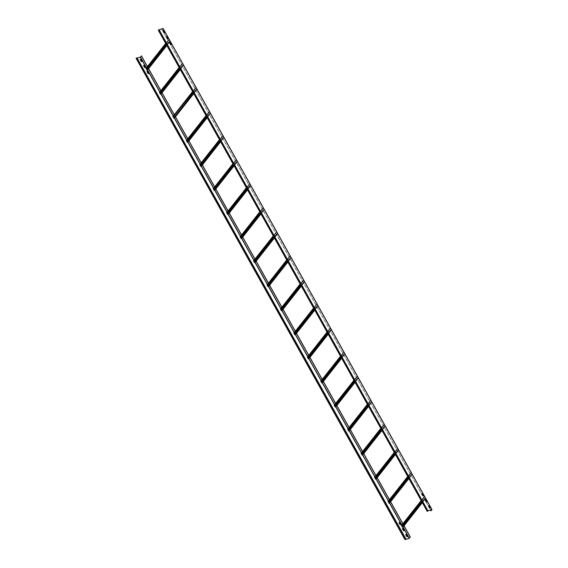 <?xml version="1.0" encoding="UTF-8"?>
<svg xmlns="http://www.w3.org/2000/svg" width="568" height="568" viewBox="0 0 568 568"><rect width="100%" height="100%" fill="white"/><g stroke="black" fill="none" stroke-linecap="round" stroke-linejoin="round"><path stroke-width="0.43" stroke-dasharray="2.84 2.13" d="M405.694 534.623L406.823 536.81L407.483 536.703M405.85 539.011L136.931 57.837L136.121 58.362L137.165 58.113M403.06 527.068L401.903 524.981M389.62 503.007L388.455 500.926M376.172 478.945L375.008 476.864M362.725 454.89L361.56 452.81M349.277 430.828L348.113 428.748M335.837 406.773L334.673 404.686M322.39 382.711L321.225 380.631M308.942 358.656L307.778 356.569M295.495 334.595L294.33 332.514M282.048 310.533L280.883 308.452M268.607 286.478L267.443 284.398M255.16 262.416L253.995 260.336M241.712 238.361L240.548 236.274M228.265 214.299L227.101 212.219M214.825 190.244L213.66 188.157M201.377 166.183L200.213 164.102M187.93 142.121L186.766 140.04M174.482 118.066L173.318 115.986M161.035 94.004L159.871 91.924M147.595 69.949L146.43 67.862M141.439 55.877L140.246 57.226L136.171 58.454M404.004 525.876L402.84 523.788M390.557 501.814L389.392 499.733M377.109 477.759L375.945 475.672M363.662 453.697L362.498 451.617M350.222 429.635L349.057 427.555M336.774 405.58L335.61 403.5M323.327 381.519L322.162 379.438M309.879 357.464L308.715 355.376M296.432 333.402L295.268 331.321M282.992 309.347L281.827 307.26M269.53 285.271L268.38 283.205M256.083 261.209L254.933 259.143M242.642 237.147L241.485 235.088M229.195 213.092L228.038 211.026M215.748 189.03L214.597 186.971M202.3 164.976L201.15 162.909M188.86 140.914L187.703 138.855M175.413 116.859L174.255 114.793M161.965 92.797L160.808 90.731M148.518 68.742L147.368 66.676M404.068 525.79L402.904 523.71M390.621 501.729L389.456 499.648M377.173 477.674L376.009 475.594M363.733 453.612L362.569 451.532M350.286 429.557L349.121 427.47M336.838 405.495L335.674 403.415M323.391 381.44L322.226 379.353M309.943 357.378L308.779 355.298M296.503 333.324L295.339 331.236M283.056 309.262L281.891 307.181M269.608 285.2L268.444 283.12M256.161 261.145L254.996 259.065M242.714 237.083L241.549 235.003M229.273 213.028L228.109 210.948M215.826 188.966L214.661 186.886M202.378 164.912L201.214 162.824M188.931 140.85L187.767 138.769M175.484 116.795L174.319 114.708M162.043 92.733L160.879 90.653M148.596 68.678L147.431 66.591M143.498 65.476L144.627 67.663L145.365 67.478M140.133 59.462L141.269 61.649L141.922 61.543M146.856 71.49L147.992 73.677L148.688 73.513M398.97 522.595L400.099 524.782L400.76 524.676M402.329 528.609L403.465 530.796L404.118 530.689M162.803 30.7L163.939 32.887L164.592 32.781M427.299 511.285L158.38 30.111L158.962 29.664L162.952 28.485L431.836 509.631M424.999 499.847L426.135 502.034L426.831 501.871M428.378 505.818L429.493 508.048L430.154 507.941M421.641 493.826L422.769 496.02L423.508 495.829M169.527 42.721L170.663 44.915L171.316 44.808M166.161 36.714L167.297 38.901L167.951 38.794M431.879 509.638L162.959 28.464L162.015 29.671L430.487 510.043M163.052 28.457L162.015 29.671M158.38 30.111L158.827 30.047L158.436 30.203M162.952 28.485L431.857 509.631M162.114 29.642L431.034 510.817M158.784 30.111L427.704 511.285M158.827 30.047L427.605 510.959M421.406 500.983L424.04 497.085L424.601 496.964L425.432 498.491L402.96 526.997L402.584 526.28M402.449 527.161L424.921 498.654M403.074 527.012L402.229 525.45L401.519 525.499M424.026 497.142L401.725 525.954M401.562 525.649L424.04 497.085M402.116 525.457L424.026 497.099M425.432 498.491L402.946 527.012L425.432 498.491M424.197 497.44L423.934 497.021L421.172 500.564L423.934 497.021M402.016 525.35L423.991 496.986M424.488 496.837L402.229 525.45M403.053 526.934L425.524 498.42L424.694 496.936M425.524 498.42L424.765 498.654L422.031 502.112M402.222 526.834L424.765 498.654M421.371 500.926L424.097 497.469M421.868 501.814L424.594 498.349M407.959 476.921L410.586 473.037L411.154 472.903L411.985 474.429L389.513 502.943L389.137 502.226M389.002 503.106L411.473 474.592M389.634 502.957L388.782 501.388L388.072 501.438M410.579 473.08L388.278 501.892M388.114 501.594L410.6 473.03L388.668 501.402M410.749 473.378L410.486 472.966L407.725 476.502M388.569 501.288L410.543 472.931M411.04 472.775L388.782 501.388M389.612 502.872L412.077 474.358L411.253 472.874M412.077 474.358L411.317 474.592L408.591 478.057M388.775 502.772L411.317 474.592M407.93 476.871L410.657 473.407M408.42 477.752L411.147 474.294M397.706 448.848L394.526 452.888L397.139 448.983L397.706 448.848L398.537 450.374L376.066 478.881L375.689 478.164M375.555 479.044L398.026 450.53M376.186 478.895L375.334 477.326L374.624 477.383M397.139 449.018L374.837 477.83M374.667 477.532L397.153 448.969L375.221 477.34M398.537 450.374L376.051 478.895L398.537 450.374M397.302 449.323L397.039 448.905L394.277 452.447M375.121 477.226L397.096 448.869M397.593 448.72L375.334 477.326M376.165 478.81L398.637 450.303L397.806 448.819M398.637 450.303L397.87 450.538L395.143 453.995M375.327 478.717L397.87 450.538M394.483 452.81L397.209 449.352M394.973 453.697L397.699 450.232M381.064 428.805L383.691 424.921L384.266 424.786L385.09 426.312L362.625 454.826L362.242 454.102M362.107 454.989L384.579 426.476M362.739 454.84L361.887 453.271L361.177 453.321M383.691 424.963L361.39 453.775M361.22 453.477L383.705 424.914M361.781 453.278L361.234 453.42M383.861 425.262L383.599 424.85L380.83 428.386M361.674 453.172L383.649 424.814M384.145 424.658L361.887 453.271M362.718 454.755L385.189 426.241L384.358 424.757M385.189 426.241L384.422 426.476L381.696 429.933M361.88 454.656L384.422 426.476M381.036 428.755L383.762 425.29M381.526 429.635L384.259 426.177M367.617 404.75L370.258 400.852L370.819 400.731L371.649 402.258L349.178 430.764L348.795 430.047M348.667 430.927L371.131 402.414M349.292 430.778L348.447 429.209L347.737 429.266M370.244 400.901L347.943 429.713M347.772 429.415L370.258 400.852M348.333 429.223L347.793 429.365M370.414 401.207L370.151 400.788L367.382 404.331M348.234 429.11L370.201 400.752M370.698 400.603L348.447 429.209M349.27 430.693L371.742 402.187L370.911 400.703M371.742 402.187L370.975 402.414L368.249 405.879M348.433 430.601L370.975 402.414M367.588 404.693L370.315 401.235M368.085 405.58L370.812 402.116M357.371 376.669L354.183 380.709L356.796 376.804L357.371 376.669L358.202 378.196L335.731 406.709L335.354 405.985M335.219 406.865L357.691 378.359M335.844 406.724L334.999 405.154L334.289 405.204M356.796 376.847L334.495 405.659M334.332 405.353L356.818 376.797L334.886 405.161M356.967 377.145L356.704 376.733L353.942 380.269M334.786 405.055L356.761 376.69M357.258 376.541L334.999 405.154M335.83 406.638L358.294 378.125L357.464 376.641M358.294 378.125L357.535 378.359L354.801 381.817M334.992 406.539L357.535 378.359M354.141 380.638L356.874 377.173M354.638 381.519L357.364 378.061M340.729 356.633L343.356 352.742L343.924 352.614L344.755 354.141L322.283 382.647L321.907 381.93M321.772 382.811L344.243 354.297M322.404 382.662L321.552 381.092L320.842 381.149M343.356 352.785L321.048 381.597M320.885 381.298L343.37 352.735L320.885 381.256M321.438 381.107L320.899 381.249M344.755 354.141L322.269 382.662L344.755 354.141M343.519 353.09L343.257 352.671L340.495 356.214L343.257 352.671M321.339 380.993L343.313 352.636M343.81 352.487L321.552 381.092M322.383 382.576L344.847 354.07L344.023 352.586M344.847 354.07L344.087 354.297L341.361 357.762M321.545 382.484L344.087 354.297M340.701 356.576L343.427 353.118M341.19 357.457L343.917 353.999M327.282 332.571L329.923 328.673L330.477 328.553L331.307 330.079L308.836 358.593L308.459 357.868M308.325 358.749L330.796 330.242M308.956 358.607L308.104 357.038L307.394 357.087M329.909 328.73L307.607 357.542M307.437 357.236L329.923 328.673M307.991 357.045L307.451 357.187M330.072 329.028L329.809 328.609L327.047 332.152M307.891 356.938L329.866 328.574M330.363 328.425L308.104 357.038M308.935 358.522L331.407 330.008L330.576 328.524M331.407 330.008L330.64 330.242L327.913 333.7M308.097 358.422L330.64 330.242M327.253 332.521L329.98 329.057M327.743 333.402L330.469 329.937M313.834 308.516L316.461 304.625L317.036 304.498L317.86 306.017L295.395 334.531L295.012 333.814M294.884 334.694L317.349 306.18M295.509 334.545L294.657 332.976L293.954 333.025M316.461 304.668L294.16 333.48M293.99 333.182L316.475 304.618M294.551 332.99L294.004 333.132M316.632 304.973L316.369 304.554L313.6 308.097M294.444 332.876L316.419 304.519M316.916 304.37L294.657 332.976M295.488 334.46L317.959 305.953L317.129 304.469M317.959 305.953L317.192 306.18L314.466 309.645M294.65 334.36L317.192 306.18M313.806 308.459L316.532 305.002M314.296 309.34L317.029 305.882M303.589 280.436L300.401 284.476L303.014 280.571L303.589 280.436L304.42 281.962L281.948 310.476L281.572 309.752M281.437 310.632L303.901 282.126M282.062 310.483L281.217 308.921L280.507 308.971M303.014 280.613L280.713 309.425M280.542 309.12L303.028 280.556L281.103 308.928M304.42 281.962L281.934 310.483L304.42 281.962M303.184 280.911L302.921 280.493L300.152 284.036M281.004 308.822L302.971 280.457M303.468 280.308L281.217 308.921M282.04 310.405L304.512 281.891L303.681 280.407M304.512 281.891L303.745 282.126L301.019 285.583M281.21 310.305L303.745 282.126M300.358 284.405L303.085 280.94M300.855 285.285L303.582 281.82M286.946 260.4L289.566 256.509L290.141 256.381L290.972 257.9L268.501 286.414L268.124 285.697M267.989 286.577L290.461 258.064M268.621 286.428L267.769 284.859L267.059 284.909M289.566 256.551L267.265 285.363M267.102 285.065L289.588 256.502M267.656 284.873L267.116 285.008M290.972 257.9L268.486 286.421L290.972 257.9M289.737 256.85L289.474 256.438L286.712 259.974L289.474 256.438M267.556 284.76L289.531 256.402M290.028 256.246L267.769 284.859M268.6 286.343L291.064 257.829L290.234 256.346M291.064 257.829L290.305 258.064L287.578 261.529M267.762 286.244L290.305 258.064M286.911 260.343L289.644 256.885M287.408 261.223L290.134 257.765M273.499 236.338L276.14 232.44L276.694 232.319L277.525 233.846L255.053 262.352L254.677 261.635M254.542 262.515L277.014 234.009M255.174 262.366L254.322 260.804L253.612 260.854M276.126 232.497L253.818 261.308M253.655 261.003L276.14 232.44M254.208 260.811L253.669 260.953M276.289 232.795L276.027 232.376L273.265 235.919M254.109 260.705L276.084 232.34M276.58 232.191L254.322 260.804M255.153 262.288L277.617 233.775L276.793 232.291M277.617 233.775L276.857 234.009L274.131 237.467M254.315 262.189L276.857 234.009M273.471 236.281L276.197 232.823M273.961 237.168L276.687 233.704M260.052 212.276L262.679 208.392L263.247 208.257L264.077 209.784L241.606 238.297L241.23 237.58M241.095 238.461L263.566 209.947M241.727 238.311L240.875 236.742L240.165 236.792M262.679 208.435L240.378 237.246M240.207 236.948L262.693 208.385M240.761 236.757L240.221 236.891M262.842 208.733L262.579 208.321L259.817 211.857M240.662 236.643L262.636 208.286M263.133 208.129L240.875 236.742M241.705 238.226L264.177 209.713L263.346 208.229M264.177 209.713L263.41 209.947L260.684 213.405M240.867 238.127L263.41 209.947M260.023 212.226L262.75 208.761M260.513 213.106L263.24 209.649M246.604 188.221L249.245 184.323L249.806 184.202L250.63 185.729L228.166 214.235L227.782 213.518M227.654 214.399L250.119 185.885M228.279 214.25L227.427 212.68L226.724 212.737M249.231 184.373L226.93 213.185M226.76 212.886L249.245 184.323M227.321 212.695L226.774 212.837M250.63 185.729L228.144 214.25L250.63 185.729M249.402 184.678L249.139 184.259L246.37 187.802L249.139 184.259M227.214 212.581L249.189 184.224M249.686 184.075L227.427 212.68M228.258 214.164L250.729 185.658L249.899 184.174M250.729 185.658L249.963 185.885L247.236 189.35M227.42 214.072L249.963 185.885M246.576 188.164L249.302 184.706M247.066 189.052L249.799 185.587M233.157 164.159L235.784 160.275L236.359 160.141L237.19 161.667L214.718 190.181L214.342 189.456M214.207 190.344L236.671 161.83M214.832 190.195L213.987 188.626L213.277 188.675M235.784 160.318L213.483 189.13M213.312 188.832L235.798 160.268L213.873 188.633M237.19 161.667L214.704 190.188L237.19 161.667M235.954 160.616L235.692 160.204L232.923 163.74L235.692 160.204M213.774 188.526L235.741 160.162M236.238 160.013L213.987 188.626M214.81 190.11L237.282 161.596L236.451 160.112M237.282 161.596L236.515 161.83L233.789 165.288M213.98 190.01L236.515 161.83M233.129 164.109L235.855 160.645M233.625 164.99L236.352 161.532M222.912 136.086L219.724 140.126L222.358 136.206L222.912 136.086L223.742 137.612L201.271 166.119L200.894 165.402M200.76 166.282L223.231 137.768M201.391 166.133L200.539 164.564L199.829 164.621M222.336 136.256L200.035 165.068M199.872 164.77L222.358 136.206M200.426 164.578L199.886 164.72M222.507 136.561L222.244 136.142L219.482 139.685M200.326 164.464L222.301 136.107M222.798 135.958L200.539 164.564M201.37 166.048L223.835 137.541L223.004 136.057M223.835 137.541L223.075 137.768L220.349 141.233M200.532 165.955L223.075 137.768M219.681 140.047L222.415 136.59M220.178 140.928L222.904 137.47M206.269 116.042L208.896 112.159L209.464 112.024L210.295 113.55L187.823 142.064L187.447 141.34M187.312 142.22L209.784 113.714M187.944 142.078L187.092 140.509L186.382 140.559M208.896 112.201L186.588 141.013M186.425 140.708L208.91 112.152M186.978 140.516L186.439 140.658M209.059 112.499L208.797 112.081L206.035 115.623M186.879 140.41L208.854 112.045M209.351 111.896L187.092 140.509M187.923 141.993L210.387 113.479L209.564 111.995M210.387 113.479L209.627 113.714L206.901 117.171M187.085 141.893L209.627 113.714M206.241 115.993L208.967 112.528M206.731 116.873L209.457 113.408M192.822 91.988L195.449 88.097L196.017 87.969L196.847 89.488L174.376 118.002L174 117.285M173.865 118.165L196.336 89.652M174.497 118.016L173.645 116.447L172.935 116.497M195.449 88.139L173.148 116.951M172.977 116.653L195.463 88.09M173.531 116.461L195.449 88.097M196.847 89.488L174.362 118.016L196.847 89.488M195.612 88.445L195.349 88.026L192.587 91.569L195.349 88.026M173.432 116.348L195.406 87.99M195.903 87.841L173.645 116.447M174.475 117.931L196.947 89.424L196.116 87.941M196.947 89.424L196.18 89.652L193.454 93.117M173.638 117.832L196.18 89.652M192.793 91.931L195.52 88.473M193.283 92.811L196.01 89.353M179.374 67.926L182.001 64.042L182.576 63.907L183.4 65.434L160.936 93.947L160.552 93.223M160.424 94.103L182.889 65.597M161.049 93.961L160.197 92.392L159.494 92.442M182.001 64.085L159.7 92.896M159.53 92.591L182.016 64.028L160.091 92.399M160.936 93.947L183.4 65.434L160.914 93.954M182.172 64.383L181.909 63.964L179.14 67.507M159.991 92.293L181.959 63.928M182.456 63.779L160.197 92.392M161.028 93.876L183.499 65.363L182.669 63.879M183.499 65.363L182.733 65.597L180.006 69.055M160.19 93.777L182.733 65.597M179.346 67.876L182.072 64.411M179.836 68.756L182.569 65.292M169.129 39.852L165.941 43.892L168.554 39.98L169.129 39.852L169.96 41.372L147.488 69.885L147.112 69.168M146.977 70.049L169.441 41.535M147.602 69.9L146.757 68.33L146.047 68.38M168.554 40.023L146.253 68.835M146.082 68.536L168.568 39.973L146.082 68.494M146.643 68.345L146.104 68.487M168.724 40.328L168.462 39.909L165.693 43.452M146.544 68.231L168.511 39.874M169.008 39.717L146.757 68.33M147.581 69.814L170.052 41.301L169.221 39.824M170.052 41.301L169.285 41.535L166.559 45M146.75 69.715L169.285 41.535M165.899 43.814L168.625 40.356M166.396 44.694L169.122 41.237M405.147 539.344L136.341 58.369M146.338 67.975L146.587 68.416M147.048 69.246L147.474 70.013M159.786 92.037L160.027 92.477M160.495 93.301L160.922 94.068M173.233 116.099L173.474 116.532M173.936 117.363L174.369 118.13M186.673 140.154L186.922 140.594M187.383 141.425L187.809 142.192M200.121 164.216L200.369 164.649M200.831 165.48L201.257 166.246M213.568 188.271L213.816 188.711M214.278 189.542L214.704 190.308M227.015 212.333L227.257 212.773M227.718 213.596L228.151 214.363M240.463 236.387L240.704 236.828M241.166 237.658L241.599 238.425M253.903 260.449L254.152 260.889M254.613 261.713L255.039 262.48M267.351 284.504L267.599 284.944M268.06 285.775L268.486 286.542M280.798 308.566L281.039 309.006M281.508 309.83L281.934 310.597M294.245 332.628L294.487 333.061M294.948 333.892L295.381 334.659M307.693 356.683L307.934 357.123M308.396 357.946L308.829 358.713M321.133 380.745L321.381 381.178M321.843 382.008L322.269 382.775M334.58 404.799L334.829 405.24M335.29 406.07L335.716 406.837M348.028 428.861L348.269 429.294M348.738 430.125L349.164 430.892M361.475 452.916L361.717 453.356M362.178 454.187L362.611 454.954M374.923 476.978L375.164 477.418M375.625 478.242L376.059 479.009M388.363 501.033L388.611 501.473M389.073 502.304L389.499 503.07M401.81 525.095L402.059 525.535M402.52 526.358L402.946 527.125M140.502 57.063L409.421 538.237M409.166 538.4L140.246 57.226M136.292 58.426L405.211 539.6M136.696 57.908L405.616 539.082M158.962 29.664L427.881 510.838M158.557 30.182L427.47 511.356M427.413 511.101L158.6 30.118M425.432 498.448L402.96 526.962M421.413 501.004L424.601 496.964M424.537 496.936L402.073 525.45M421.207 500.628L423.934 497.17M425.467 498.597L422.315 502.609M422.152 502.325L424.97 498.754M389.499 502.95L411.97 474.443M411.985 474.386L389.513 502.9M407.973 476.95L411.154 472.903M411.097 472.874L388.626 501.388M407.76 476.573L410.486 473.108M412.027 474.543L408.868 478.547M408.711 478.27L411.53 474.692M398.537 450.332L376.066 478.845M397.65 448.819L375.178 477.333M394.313 452.511L397.039 449.054M398.58 450.481L395.42 454.492L398.63 450.445M395.264 454.208L398.083 450.637M362.604 454.833L385.076 426.327M385.09 426.27L362.625 454.783M381.078 428.833L384.266 424.786M384.202 424.757L361.731 453.271M380.865 428.45L383.592 424.992M385.132 426.426L381.973 430.43L385.189 426.39M381.817 430.154L384.635 426.575M349.164 430.778L371.628 402.265M371.649 402.215L349.178 430.721M367.631 404.771L370.819 400.731M370.755 400.703L348.291 429.209M367.425 404.395L370.151 400.93M371.685 402.364L368.525 406.376M368.369 406.092L371.188 402.513M358.202 378.196L335.731 406.709L358.188 378.21M358.202 378.153L335.731 406.667M357.308 376.641L334.843 405.154M353.978 380.333L356.704 376.875M358.238 378.309L355.085 382.314M354.922 382.037L357.748 378.458M344.755 354.098L322.283 382.605M340.743 356.654L343.924 352.614M343.867 352.586L321.396 381.092M340.53 356.278L343.257 352.813M344.797 354.247L341.638 358.259L344.847 354.212M341.482 357.975L344.3 354.396M308.822 358.6L331.293 330.086M331.307 330.036L308.836 358.55M327.296 332.592L330.477 328.553M330.42 328.524L307.948 357.038M327.083 332.216L329.809 328.758M331.35 330.193L328.19 334.197M328.034 333.92L330.853 330.342M295.374 334.545L317.846 306.031M317.86 305.982L295.395 334.488M313.848 308.538L317.036 304.498M316.972 304.469L294.501 332.976M313.635 308.161L316.362 304.696M317.902 306.131L314.743 310.142M314.587 309.858L317.406 306.28M304.42 281.92L281.948 310.433M303.525 280.407L281.061 308.921M300.195 284.099L302.921 280.642M304.455 282.069L301.296 286.08M301.139 285.803L303.958 282.225M290.972 257.865L268.501 286.371M286.954 260.421L290.141 256.381M290.078 256.353L267.613 284.859M286.748 260.045L289.474 256.58M291.008 258.014L287.855 262.018L291.064 257.978M287.699 261.741L290.518 258.163M255.039 262.366L277.511 233.853M277.525 233.803L255.053 262.317M273.513 236.359L276.694 232.319M276.637 232.291L254.166 260.804M273.3 235.983L276.027 232.525M277.567 233.952L274.408 237.964M274.252 237.68L277.07 234.108M241.592 238.304L264.063 209.798M264.077 209.741L241.606 238.255M260.066 212.304L263.247 208.257M263.19 208.229L240.718 236.742M259.853 211.928L262.579 208.463M264.12 209.897L260.96 213.902M260.804 213.625L263.623 210.046M250.63 185.686L228.166 214.2M246.619 188.242L249.806 184.202M249.742 184.174L227.271 212.688M246.405 187.866L249.132 184.408M250.673 185.835L247.513 189.847M247.357 189.563L250.176 185.992M237.19 161.624L214.718 190.138M233.171 164.188L236.359 160.141M236.295 160.112L213.831 188.626M232.965 163.804L235.692 160.346M237.225 161.781L234.066 165.785M233.909 165.508L236.728 161.93M201.257 166.133L223.728 137.619M223.742 137.57L201.271 166.076M222.855 136.057L200.383 164.564M219.518 139.749L222.244 136.284M223.778 137.719L220.625 141.73M220.469 141.446L223.288 137.868M187.809 142.071L210.281 113.557M210.295 113.508L187.823 142.021M206.283 116.064L209.464 112.024M209.407 111.995L186.936 140.509M206.07 115.687L208.797 112.23M210.337 113.664L207.178 117.668L210.387 113.628M207.022 117.391L209.84 113.813M196.847 89.453L174.383 117.959M192.836 92.009L196.017 87.969M195.96 87.941L173.488 116.447M192.623 91.633L195.349 88.168M196.89 89.602L193.731 93.613L196.947 89.567M193.574 93.329L196.393 89.751M183.4 65.391L160.936 93.905M179.389 67.947L182.576 63.907M182.513 63.879L160.041 92.392M179.176 67.571L181.902 64.113M183.443 65.547L180.283 69.552M180.127 69.275L182.946 65.696M147.474 69.892L169.938 41.386M169.96 41.336L147.488 69.843M169.065 39.824L146.601 68.33M165.735 43.516L168.462 40.051M169.995 41.485L166.836 45.49M166.68 45.213L169.498 41.634M136.121 58.362L405.041 539.536M422.322 502.63L425.524 498.562M389.513 502.943L411.985 474.429M410.486 472.966L407.71 476.488M408.875 478.568L412.077 474.507M397.039 448.905L394.263 452.426M362.625 454.826L385.09 426.312M383.691 424.921L361.22 453.434M383.599 424.85L380.823 428.371M349.178 430.764L371.649 402.258M370.244 400.866L347.772 429.373M370.151 400.788L367.375 404.31M368.54 406.39L371.742 402.329M356.704 376.733L353.928 380.255M355.092 382.335L358.294 378.274M308.836 358.593L331.307 330.079M329.909 328.687L307.437 357.201M329.809 328.609L327.04 332.131M328.197 334.218L331.4 330.15M295.395 334.531L317.86 306.017M316.461 304.625L293.99 333.139M316.369 304.554L313.593 308.076M314.757 310.156L317.959 306.095M302.921 280.493L300.145 284.014M301.31 286.102L304.512 282.033M289.566 256.509L267.102 285.022M255.053 262.352L277.525 233.846M276.126 232.454L253.655 260.96M276.027 232.376L273.251 235.897M274.415 237.985L277.617 233.917M241.606 238.297L264.077 209.784M262.679 208.392L240.207 236.906M262.579 208.321L259.81 211.843M260.968 213.923L264.17 209.862M249.231 184.337L226.76 212.844M247.527 189.861L250.729 185.8M234.08 165.806L237.282 161.745M201.271 166.119L223.742 137.612M222.336 136.221L199.872 164.727M222.244 136.142L219.468 139.664M220.632 141.744L223.835 137.683M187.823 142.064L210.295 113.55M208.896 112.159L186.425 140.672M208.797 112.081L206.021 115.602M181.909 63.964L179.133 67.485M180.297 69.573L183.499 65.505M147.488 69.885L169.96 41.372M168.462 39.909L165.686 43.431M166.85 45.511L170.052 41.45"/><path stroke-width="0.85" d="M407.526 536.646L406.873 536.753L405.708 534.665L406.397 534.452L407.526 536.646L406.347 534.516L405.737 534.559M136.171 58.454L404.934 539.593L409.216 538.336L410.266 537.08L404.004 525.876M137.165 58.113L140.296 57.162L141.439 55.877L147.431 66.591M145.33 67.5L144.677 67.606L143.512 65.519L144.201 65.313L145.33 67.5L144.151 65.37L143.541 65.419M141.972 61.486L141.318 61.592L140.182 59.406L140.836 59.299L142 61.38L140.793 59.356L140.182 59.406M148.163 73.677L146.906 71.433L147.559 71.327L148.724 73.414L148.163 73.677M400.809 524.612L400.149 524.718L398.985 522.638L399.673 522.425L400.809 524.612L399.623 522.489L399.013 522.532M404.167 530.633L403.514 530.732L402.343 528.652L403.031 528.439L404.167 530.633L402.989 528.503L402.378 528.545M404.934 539.593L409.166 538.4L410.266 537.08M409.322 538.272L403.074 527.012M401.903 524.981L389.634 502.957M388.455 500.926L376.172 478.945M375.008 476.864L362.725 454.89M361.56 452.81L349.292 430.778M348.113 428.748L335.837 406.773M334.673 404.686L322.404 382.662M321.225 380.631L308.942 358.656M307.778 356.569L295.495 334.595M294.33 332.514L282.048 310.533M280.883 308.452L268.621 286.428M267.443 284.398L255.16 262.416M253.995 260.336L241.712 238.361M240.548 236.274L228.279 214.25M227.101 212.219L214.832 190.195M213.66 188.157L201.377 166.183M200.213 164.102L187.93 142.121M186.766 140.04L174.497 118.016M173.318 115.986L161.049 93.961M159.871 91.924L147.595 69.949M146.43 67.862L140.41 57.091M405.893 538.954L136.973 57.78L136.015 58.419M402.84 523.788L390.557 501.814M389.392 499.733L377.109 477.759M375.945 475.672L363.662 453.697M362.498 451.617L350.222 429.635M349.057 427.555L336.774 405.58M335.61 403.5L323.327 381.519M322.162 379.438L309.879 357.464M308.715 355.376L296.432 333.402M295.268 331.321L282.992 309.347M281.827 307.26L269.53 285.271M268.38 283.205L256.083 261.209M254.933 259.143L242.642 237.147M241.485 235.088L229.195 213.092M228.038 211.026L215.748 189.03M214.597 186.971L202.3 164.976M201.15 162.909L188.86 140.914M187.703 138.855L175.413 116.859M174.255 114.793L161.965 92.797M160.808 90.731L148.518 68.742M147.368 66.676L141.347 55.905M410.359 537.051L404.068 525.79M402.904 523.71L390.621 501.729M389.456 499.648L377.173 477.674M376.009 475.594L363.733 453.612M362.569 451.532L350.286 429.557M349.121 427.47L336.838 405.495M335.674 403.415L323.391 381.44M322.226 379.353L309.943 357.378M308.779 355.298L296.503 333.324M295.339 331.236L283.056 309.262M281.891 307.181L269.608 285.2M268.444 283.12L256.161 261.145M254.996 259.065L242.714 237.083M241.549 235.003L229.273 213.028M228.109 210.948L215.826 188.966M214.661 186.886L202.378 164.912M201.214 162.824L188.931 140.85M187.767 138.769L175.484 116.795M174.319 114.708L162.043 92.733M160.879 90.653L148.596 68.678M148.688 73.513L147.517 71.383L146.906 71.433M164.642 32.724L163.982 32.83L162.853 30.636L163.506 30.53L164.67 32.617L163.456 30.594L162.853 30.636M427.881 510.838L431.836 509.631L431.034 510.817L431.985 509.574L427.924 510.774L427.193 511.349L427.704 511.285L427.299 511.285L427.881 510.838M425.049 499.783L425.702 499.677L426.866 501.764L426.298 502.027L425.013 499.89L425.652 499.741L426.831 501.871M428.407 505.797L429.017 505.754L430.196 507.884L429.664 508.04L428.378 505.903L429.06 505.69L430.196 507.884M421.683 493.769L422.294 493.72L423.472 495.85L422.94 496.013L421.655 493.869L422.344 493.663L423.472 495.85M169.527 42.728L170.18 42.621L171.358 44.751L170.826 44.915L169.541 42.77L170.23 42.565L171.366 44.751M166.211 36.65L166.822 36.608L167.986 38.695L167.347 38.844L166.183 36.757L166.743 36.494L168 38.738M158.436 30.203L163.066 28.4L431.928 509.56M430.487 510.043L430.935 510.845M421.868 501.814L402.123 526.863L403.053 527.076L422.322 502.63M421.406 500.983L401.725 525.954L401.462 525.535L421.172 500.564L401.462 525.535M402.584 526.28L402.116 525.457M401.633 525.982L421.371 500.926M408.42 477.752L388.675 502.801L389.612 503.014L408.875 478.568M407.959 476.921L388.278 501.892L388.015 501.622L407.725 476.502M389.137 502.226L388.668 501.402M388.185 501.92L407.93 476.871M394.973 453.697L375.235 478.746L376.186 478.895M375.689 478.164L375.242 477.361L394.526 452.888L374.837 477.83L374.575 477.418L394.277 452.447M374.738 477.865L394.483 452.81M381.526 429.635L361.788 454.684L362.739 454.84M381.064 428.805L361.291 453.804L361.127 453.356L380.83 428.386M362.242 454.102L361.781 453.278M361.291 453.804L381.036 428.755M368.085 405.58L348.34 430.629L349.27 430.842L368.54 406.39M367.617 404.75L347.943 429.713L347.68 429.443L367.382 404.331M348.795 430.047L348.333 429.223M347.85 429.742L367.588 404.693M354.638 381.519L334.893 406.567L335.844 406.724M335.354 405.985L334.9 405.183L354.183 380.709L334.495 405.659L334.232 405.24L353.942 380.269M334.403 405.687L354.141 380.638M341.19 357.457L321.445 382.512L322.383 382.725L341.645 358.273L322.326 382.761M340.729 356.633L321.048 381.597L320.792 381.185L340.495 356.214L320.792 381.185M321.907 381.93L321.438 381.107M320.955 381.625L340.701 356.576M327.743 333.402L308.005 358.451L308.956 358.607M327.282 332.571L307.508 357.57L307.345 357.123L327.047 332.152M308.459 357.868L307.991 357.045L327.296 332.592M307.508 357.57L327.253 332.521M314.296 309.34L294.558 334.396L295.509 334.545M313.834 308.516L294.061 333.508L293.897 333.068L313.6 308.097M295.012 333.814L294.551 332.99M294.061 333.508L313.806 308.459M300.855 285.285L281.11 310.334L282.062 310.483M281.572 309.752L281.117 308.949L300.401 284.476L280.713 309.425L280.45 309.006L300.152 284.036M280.62 309.454L300.358 284.405M287.408 261.223L267.663 286.272L268.593 286.485L287.862 262.04L268.543 286.528M286.946 260.4L267.265 285.363L267.003 284.944L286.712 259.974L267.003 284.944M268.124 285.697L267.656 284.873L286.954 260.421M267.173 285.392L286.911 260.343M273.961 237.168L254.215 262.217L255.174 262.366M273.499 236.338L253.726 261.337L253.562 260.889L273.265 235.919M254.677 261.635L254.208 260.811L273.513 236.359M253.726 261.337L273.471 236.281M260.513 213.106L240.775 238.155L241.727 238.311M260.052 212.276L240.278 237.275L240.115 236.828L259.817 211.857M241.23 237.58L240.761 236.757M240.278 237.275L260.023 212.226M247.066 189.052L227.328 214.101L228.258 214.314L247.527 189.861M246.604 188.221L226.93 213.185L226.667 212.773L246.37 187.802L226.667 212.773M227.782 213.518L227.321 212.695M226.831 213.22L246.576 188.164M233.625 164.99L213.88 190.039L214.81 190.252L234.08 165.806M233.157 164.159L213.483 189.13L213.22 188.711L232.923 163.74L213.22 188.711M214.342 189.456L213.873 188.633L233.171 164.188M213.391 189.158L233.129 164.109M220.178 140.928L200.433 165.984L201.391 166.133M200.894 165.402L200.426 164.578L219.724 140.126L200.035 165.068L199.773 164.656L219.482 139.685M199.943 165.096L219.681 140.047M206.731 116.873L186.986 141.922L187.944 142.078M206.269 116.042L186.588 141.013L186.325 140.743L206.035 115.623M187.447 141.34L186.978 140.516M186.496 141.041L206.241 115.993M193.283 92.811L173.709 118.165L174.475 118.08L193.738 93.628L174.419 118.116M192.822 91.988L173.148 116.951L172.885 116.539L192.587 91.569L172.885 116.539M174 117.285L173.531 116.461M173.048 116.98L192.793 91.931M179.836 68.756L160.098 93.805L161.028 94.018L180.297 69.573M179.374 67.926L159.601 92.925L159.438 92.477L179.14 67.507M160.552 93.223L160.091 92.399L179.389 67.947M159.601 92.925L179.346 67.876M166.396 44.694L146.65 69.743L147.602 69.9M147.112 69.168L146.658 68.359L165.941 43.892L146.253 68.835L145.99 68.416L165.693 43.452M146.161 68.863L165.899 43.814M140.296 57.162L146.338 67.975M146.587 68.416L147.048 69.246M147.474 70.013L159.786 92.037M160.027 92.477L160.495 93.301M160.922 94.068L173.233 116.099M173.474 116.532L173.936 117.363M174.369 118.13L186.673 140.154M186.922 140.594L187.383 141.425M187.809 142.192L200.121 164.216M200.369 164.649L200.831 165.48M201.257 166.246L213.568 188.271M213.816 188.711L214.278 189.542M214.704 190.308L227.015 212.333M227.257 212.773L227.718 213.596M228.151 214.363L240.463 236.387M240.704 236.828L241.166 237.658M241.599 238.425L253.903 260.449M254.152 260.889L254.613 261.713M255.039 262.48L267.351 284.504M267.599 284.944L268.06 285.775M268.486 286.542L280.798 308.566M281.039 309.006L281.508 309.83M281.934 310.597L294.245 332.628M294.487 333.061L294.948 333.892M295.381 334.659L307.693 356.683M307.934 357.123L308.396 357.946M308.829 358.713L321.133 380.745M321.381 381.178L321.843 382.008M322.269 382.775L334.58 404.799M334.829 405.24L335.29 406.07M335.716 406.837L348.028 428.861M348.269 429.294L348.738 430.125M349.164 430.892L361.475 452.916M361.717 453.356L362.178 454.187M362.611 454.954L374.923 476.978M375.164 477.418L375.625 478.242M376.059 479.009L388.363 501.033M388.611 501.473L389.073 502.304M389.499 503.07L401.81 525.095M402.059 525.535L402.52 526.358M402.946 527.125L409.216 538.336M405.666 539.025L136.746 57.851M162.959 28.4L431.879 509.574M427.924 510.774L159.012 29.6M402.13 525.478L421.413 501.004M401.462 525.677L421.207 500.628M422.315 502.609L403.003 527.111M402.506 527.26L422.152 502.325M422.031 502.112L402.293 527.161M388.682 501.416L407.973 476.95M388.015 501.622L407.76 476.573M408.868 478.547L389.556 503.049M389.059 503.205L408.711 478.27M408.591 478.057L388.846 503.106M374.575 477.56L394.313 452.511M376.165 478.959L395.427 454.514L376.108 478.994M375.611 479.144L395.264 454.208M395.143 453.995L375.398 479.044M361.795 453.3L381.078 428.833M361.127 453.505L380.865 428.45M362.718 454.897L381.987 430.452L362.661 454.933M362.164 455.089L381.817 430.154M381.696 429.933L361.951 454.989M348.347 429.238L367.631 404.771M347.68 429.443L367.425 404.395M368.525 406.376L349.221 430.878M348.724 431.027L368.369 406.092M368.249 405.879L348.511 430.927M334.232 405.389L353.978 380.333M355.085 382.314L335.773 406.816M335.276 406.972L354.922 382.037M354.801 381.817L335.063 406.873M321.452 381.121L340.743 356.654M320.785 381.327L340.53 356.278M321.829 382.91L341.482 357.975M341.361 357.762L321.616 382.811M307.345 357.265L327.083 332.216M328.19 334.197L308.878 358.699M308.381 358.848L328.034 333.92M327.913 333.7L308.168 358.749M294.565 333.004L313.848 308.538M293.897 333.21L313.635 308.161M314.743 310.142L295.431 334.644M294.934 334.793L314.587 309.858M314.466 309.645L294.728 334.694M280.45 309.148L300.195 284.099M301.296 286.08L281.991 310.582M281.494 310.731L301.139 285.803M301.019 285.583L281.281 310.632M267.003 285.093L286.748 260.045M268.046 286.677L287.699 261.741M287.578 261.529L267.833 286.577M253.555 261.031L273.3 235.983M274.408 237.964L255.096 262.466M254.599 262.615L274.252 237.68M274.131 237.467L254.386 262.515M240.782 236.771L260.066 212.304M240.115 236.977L259.853 211.928M260.96 213.902L241.649 238.404M241.151 238.56L260.804 213.625M260.684 213.405L240.939 238.461M227.335 212.716L246.619 188.242M226.667 212.915L246.405 187.866M247.513 189.847L228.201 214.349M227.704 214.498L247.357 189.563M247.236 189.35L227.498 214.399M213.22 188.86L232.965 163.804M234.066 165.785L214.761 190.287M214.264 190.443L233.909 165.508M233.789 165.288L214.051 190.344M199.773 164.798L219.518 139.749M220.625 141.73L201.313 166.232M200.816 166.381L220.469 141.446M220.349 141.233L200.603 166.282M187 140.537L206.283 116.064M186.325 140.743L206.07 115.687M187.923 142.135L207.185 117.69L187.866 142.17M187.369 142.327L207.022 117.391M206.901 117.171L187.156 142.22M173.552 116.475L192.836 92.009M172.885 116.681L192.623 91.633M173.922 118.265L193.574 93.329M193.454 93.117L173.709 118.165M159.438 92.619L179.176 67.571M180.283 69.552L160.971 94.054M160.474 94.203L180.127 69.275M180.006 69.055L160.268 94.103M145.99 68.565L165.735 43.516M166.836 45.49L147.531 69.999M147.034 70.148L166.68 45.213M166.559 45L146.821 70.049M431.985 509.574L163.066 28.4M427.193 511.349L158.273 30.175M407.71 476.488L388.015 501.473M394.263 452.426L374.575 477.418M380.823 428.371L361.127 453.356M367.375 404.31L347.68 429.301M353.928 380.255L334.232 405.24M335.823 406.78L355.092 382.335M327.04 332.131L307.345 357.123M308.935 358.664L328.197 334.218M313.593 308.076L293.897 333.068M295.488 334.609L314.757 310.156M300.145 284.014L280.45 309.006M282.04 310.547L301.31 286.102M273.251 235.897L253.562 260.889M255.153 262.43L274.415 237.985M259.81 211.843L240.115 236.828M241.705 238.368L260.968 213.923M219.468 139.664L199.773 164.656M201.363 166.197L220.632 141.744M206.021 115.602L186.332 140.594M179.133 67.485L159.438 92.477M165.686 43.431L145.99 68.416M147.581 69.963L166.85 45.511"/></g></svg>
